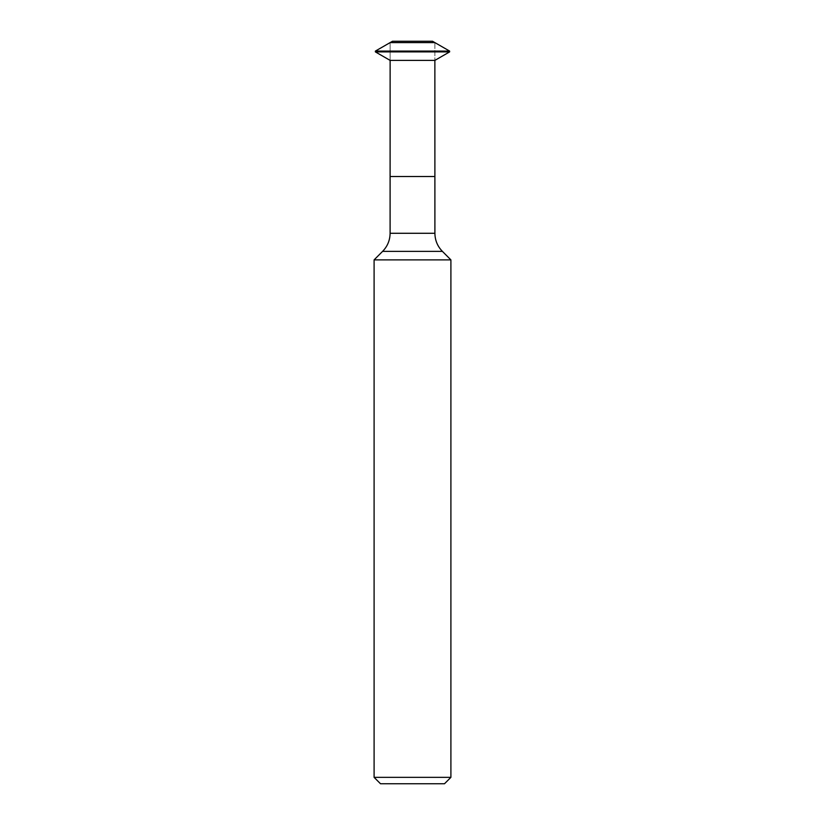 <?xml version="1.0" encoding="UTF-8"?>
<svg xmlns="http://www.w3.org/2000/svg" width="825" height="825" viewBox="0 0 825 825"><rect width="100%" height="100%" fill="white"/><g stroke="black" fill="none" stroke-linecap="round" stroke-linejoin="round"><path stroke-width="0.62" stroke-dasharray="4.12 3.09" d="M374.096 259.885L450.904 259.885M374.096 777.346L450.904 777.346M380.5 783.75L444.5 783.75M390.132 42.601L434.868 42.601L390.132 42.601L390.132 60.39L434.868 60.39L390.132 60.39L390.132 42.601L434.868 42.601L434.868 60.39L434.868 42.601M432.527 41.25L392.473 41.25M375.375 51.088L449.625 51.088M375.375 51.892L449.625 51.892M390.101 176.509L434.899 176.509M390.101 233.279L434.899 233.279M382.594 251.377L442.406 251.377"/><path stroke-width="1.24" d="M434.858 42.601L432.527 41.25L392.473 41.25L390.132 42.601L434.868 42.601L449.625 51.088L449.625 51.892L434.868 60.39L390.132 60.39L434.868 60.39L434.899 233.279L390.101 233.279C389.998 240.302 387.492 246.335 382.594 251.377L374.096 259.885L374.096 777.346L450.904 777.346L450.904 259.885L374.096 259.885M450.904 259.885L442.406 251.377C437.508 246.335 435.002 240.302 434.899 233.279M374.096 777.346L380.5 783.75L444.5 783.75L450.904 777.346M449.625 51.088L375.375 51.088L375.375 51.892L449.625 51.892M434.899 176.509L390.101 176.509L390.132 60.39L375.375 51.892M442.406 251.377L382.594 251.377M390.101 176.509L390.101 233.279M390.132 42.601L375.375 51.088"/></g></svg>

